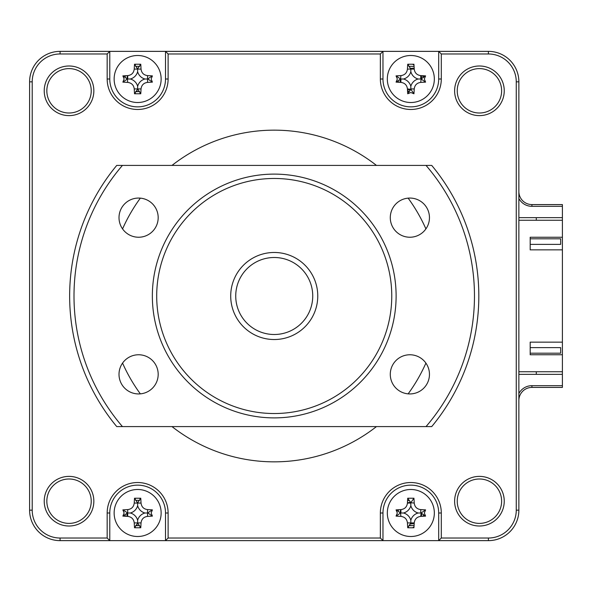 <?xml version="1.0" encoding="UTF-8"?>
<svg xmlns="http://www.w3.org/2000/svg" width="592" height="592" viewBox="0 0 592 592"><rect width="100%" height="100%" fill="white"/><g stroke="black" fill="none" stroke-linecap="round" stroke-linejoin="round"><path stroke-width="0.89" d="M412.491 68.25A10.885 10.885 0 0 1 414.208 68.657A10.885 10.885 0 0 0 412.491 68.25M421.178 75.628A10.885 10.885 0 0 1 421.696 78.433A10.885 10.885 0 0 0 421.178 75.628M138.21 89.873A10.885 10.885 0 0 1 137.07 89.873A10.885 10.885 0 0 0 138.21 89.873M138.21 523.861A10.885 10.885 0 0 1 137.64 523.876A10.885 10.885 0 0 0 138.21 523.861M421.696 513.567A10.885 10.885 0 0 1 421.178 516.372A10.885 10.885 0 0 0 421.696 513.567M414.208 523.343A10.885 10.885 0 0 1 410.256 523.861A10.885 10.885 0 0 0 414.208 523.343M518.873 191.527A13.061 13.061 0 0 0 531.927 204.588L562.4 204.588L562.4 206.327L531.927 206.327A14.8 14.8 0 0 1 518.873 198.498M531.927 387.412L531.927 385.673L562.4 385.673L562.4 387.412L531.927 387.412A13.061 13.061 0 0 0 518.873 400.473M531.927 385.673A14.8 14.8 0 0 0 518.873 393.502M562.4 385.673L562.4 374.351L518.873 374.351M562.4 374.351L562.4 371.739L518.873 371.739M518.873 220.261L562.4 220.261L562.4 206.327M536.285 217.649L536.285 220.261M536.285 371.739L536.285 374.351M518.873 217.649L562.4 217.649M137.64 523.876A10.885 10.885 0 0 1 137.07 523.861A10.885 10.885 0 0 0 137.64 523.876M127.295 516.372A10.885 10.885 0 0 1 126.888 514.655A10.885 10.885 0 0 0 127.295 516.372M410.256 89.873A10.885 10.885 0 0 1 407.451 89.355A10.885 10.885 0 0 0 410.256 89.873M400.488 82.384A10.885 10.885 0 0 1 400.074 80.667A10.885 10.885 0 0 0 400.488 82.384M425.907 228.904A165.849 165.849 0 0 0 408.132 198.135M376.468 165.412A165.849 165.849 0 0 0 171.998 165.412M140.341 198.135A165.849 165.849 0 0 0 122.566 228.904M454.619 501.195A24.812 24.812 0 0 0 479.431 526.007A24.812 24.812 0 0 0 504.243 501.195A24.812 24.812 0 0 0 479.431 476.382A24.812 24.812 0 0 0 454.619 501.195M457.231 501.195A22.2 22.2 0 0 0 479.431 523.395A22.2 22.2 0 0 0 501.631 501.195A22.2 22.2 0 0 0 479.431 478.995A22.2 22.2 0 0 0 457.231 501.195M46.835 90.805A22.2 22.2 0 0 0 69.035 113.005A22.2 22.2 0 0 0 91.235 90.805A22.2 22.2 0 0 0 69.035 68.605A22.2 22.2 0 0 0 46.835 90.805M44.222 90.805A24.812 24.812 0 0 0 69.035 115.618A24.812 24.812 0 0 0 93.847 90.805A24.812 24.812 0 0 0 69.035 65.993A24.812 24.812 0 0 0 44.222 90.805M46.835 501.195A22.2 22.2 0 0 0 69.035 523.395A22.2 22.2 0 0 0 91.235 501.195A22.2 22.2 0 0 0 69.035 478.995A22.2 22.2 0 0 0 46.835 501.195M44.222 501.195A24.812 24.812 0 0 0 69.035 526.007A24.812 24.812 0 0 0 93.847 501.195A24.812 24.812 0 0 0 69.035 476.382A24.812 24.812 0 0 0 44.222 501.195M457.231 90.805A22.2 22.2 0 0 0 479.431 113.005A22.2 22.2 0 0 0 501.631 90.805A22.2 22.2 0 0 0 479.431 68.605A22.2 22.2 0 0 0 457.231 90.805M454.619 90.805A24.812 24.812 0 0 0 479.431 115.618A24.812 24.812 0 0 0 504.243 90.805A24.812 24.812 0 0 0 479.431 65.993A24.812 24.812 0 0 0 454.619 90.805M413.993 64.994A14.363 14.363 0 0 0 413.179 64.831M408.48 64.831A14.363 14.363 0 0 0 408.014 64.92M438.687 51.363L382.972 51.363L380.36 53.976L380.36 79.002A30.473 30.473 0 0 0 410.833 109.476A30.473 30.473 0 0 0 441.299 79.002L441.299 53.976L438.687 51.363L488.4 51.363A30.473 30.473 0 0 1 518.873 81.837L518.873 510.163A30.473 30.473 0 0 1 488.4 540.637L165.501 540.637L165.501 512.998A27.861 27.861 0 0 0 137.64 485.137A27.861 27.861 0 0 0 109.779 512.998L109.779 540.637L165.501 540.637L168.113 538.024L168.113 512.998A30.473 30.473 0 0 0 137.64 482.524A30.473 30.473 0 0 0 107.167 512.998L107.167 538.024L109.779 540.637L60.073 540.637A30.473 30.473 0 0 1 29.6 510.163L29.6 81.837A30.473 30.473 0 0 1 60.073 51.363L382.972 51.363L382.972 79.002A27.861 27.861 0 0 0 410.833 106.863A27.861 27.861 0 0 0 438.687 79.002L438.687 51.363M140.459 64.92A14.363 14.363 0 0 0 139.993 64.831M135.287 64.831A14.363 14.363 0 0 0 134.821 64.92M134.821 93.092A14.363 14.363 0 0 0 135.287 93.173M139.993 93.173A14.363 14.363 0 0 0 140.459 93.092M107.167 538.024L60.073 538.024A27.861 27.861 0 0 1 32.212 510.163L32.212 81.837A27.861 27.861 0 0 1 60.073 53.976L107.167 53.976L109.779 51.363L109.779 79.002A27.861 27.861 0 0 0 137.64 106.863A27.861 27.861 0 0 0 165.501 79.002L165.501 51.363L168.113 53.976L380.36 53.976M140.459 498.908A14.363 14.363 0 0 0 139.993 498.827M135.287 498.827A14.363 14.363 0 0 0 134.821 498.908M134.821 527.08A14.363 14.363 0 0 0 135.287 527.169M139.993 527.169A14.363 14.363 0 0 0 140.459 527.08M408.014 527.08A14.363 14.363 0 0 0 408.48 527.169M413.179 527.169A14.363 14.363 0 0 0 413.993 527.006M441.299 53.976L488.4 53.976A27.861 27.861 0 0 1 516.261 81.837L516.261 510.163A27.861 27.861 0 0 1 488.4 538.024L441.299 538.024L438.687 540.637L438.687 512.998A27.861 27.861 0 0 0 410.833 485.137A27.861 27.861 0 0 0 382.972 512.998L382.972 540.637L380.36 538.024L168.113 538.024M441.299 538.024L441.299 512.998A30.473 30.473 0 0 0 410.833 482.524A30.473 30.473 0 0 0 380.36 512.998L380.36 538.024M107.167 53.976L107.167 79.002A30.473 30.473 0 0 0 137.64 109.476A30.473 30.473 0 0 0 168.113 79.002L168.113 53.976M122.566 363.096A165.849 165.849 0 0 0 140.341 393.865M171.998 426.588A165.849 165.849 0 0 0 376.468 426.588M408.132 393.865A165.849 165.849 0 0 0 425.907 363.096M410.833 102.512A23.502 23.502 0 0 0 434.336 79.002A23.502 23.502 0 0 0 410.833 55.5A23.502 23.502 0 0 0 387.323 79.002A23.502 23.502 0 0 0 410.833 102.512M424.323 79.002L425.596 82.118A59.474 16.391 180 0 1 420.757 82.399C416.916 82.895 414.74 85.078 414.23 88.933A59.474 16.391 90 0 1 413.941 93.773L410.833 92.5L407.718 93.773A59.474 16.391 -90 0 1 407.437 88.933C406.941 85.093 404.765 82.91 400.902 82.399A59.474 16.391 180 0 1 396.063 82.118L397.336 79.002L396.063 75.894A59.474 16.391 0 0 1 400.902 75.613C404.75 75.11 406.926 72.934 407.437 69.079A59.474 16.391 -90 0 1 407.718 64.239L413.941 64.239A59.474 16.391 90 0 1 414.23 69.079C414.726 72.92 416.901 75.095 420.757 75.613A59.474 16.391 0 0 1 425.596 75.894L424.323 79.002M413.941 93.773L410.833 89.281L407.718 93.773M407.718 64.239L410.833 69.079L414.23 69.079M410.833 89.281L407.437 88.933M410.833 71.691A10.264 10.264 0 0 1 403.515 79.002A10.264 10.264 0 0 1 410.833 86.321A10.264 10.264 0 0 1 418.144 79.002A10.264 10.264 0 0 1 410.833 71.691L410.833 69.079L407.437 69.079M418.144 79.002L420.757 79.002L420.757 75.613M425.596 82.118L421.104 79.002L425.596 75.894M421.104 79.002L420.757 82.399M410.833 86.321L410.833 88.933L414.23 88.933M403.515 79.002L400.902 79.002L400.902 82.399M396.063 75.894L400.555 79.002L396.063 82.118M400.555 79.002L400.902 75.613M530.188 347.622L560.661 347.622L560.661 353.195L530.188 353.195M530.188 238.805L560.661 238.805L560.661 244.378L530.188 244.378M562.4 354.763L562.4 342.139L530.188 342.139L530.188 354.763L562.4 354.763L562.4 371.739M562.4 249.861L562.4 237.237L530.188 237.237L530.188 249.861L562.4 249.861L562.4 342.139M139.542 500.469A12.669 12.669 0 0 0 135.738 500.469M125.119 514.899A12.669 12.669 0 0 0 125.4 516.268M135.738 525.518A12.669 12.669 0 0 0 139.542 525.518A12.669 12.669 0 0 1 138.72 525.615L135.908 525.274M408.924 500.469A12.669 12.669 0 0 0 407.555 500.758M398.594 509.719A12.669 12.669 0 0 0 398.305 511.088M408.924 525.518A12.669 12.669 0 0 0 414.104 525.23M423.065 516.268A12.669 12.669 0 0 0 423.354 514.899M139.542 66.482A12.669 12.669 0 0 0 135.738 66.482M125.4 75.732A12.669 12.669 0 0 0 125.119 77.101M135.738 91.531A12.669 12.669 0 0 0 139.542 91.531M414.104 66.77A12.669 12.669 0 0 0 408.924 66.482M398.305 80.912A12.669 12.669 0 0 0 398.594 82.281M407.555 91.242A12.669 12.669 0 0 0 408.924 91.531M423.354 77.101A12.669 12.669 0 0 0 423.065 75.732M562.4 220.261L562.4 237.237M126.895 513.449L127.102 516.357M138.099 502.253L137.226 502.297M409.102 525.274L411.906 525.615M410.419 502.297L407.444 502.837M400.673 509.608L400.133 512.576M135.908 91.286L138.72 91.627M138.099 68.265L137.226 68.309M127.48 75.621L126.94 78.588M400.088 79.461L400.296 82.369M407.533 90.805L409.102 91.286M423.11 77.278L422.629 75.709M414.2 68.472L410.419 68.309M137.64 102.512A23.502 23.502 0 0 0 161.142 79.002A23.502 23.502 0 0 0 137.64 55.5A23.502 23.502 0 0 0 114.138 79.002A23.502 23.502 0 0 0 137.64 102.512M151.138 79.002L152.403 82.118A59.474 16.391 180 0 1 147.563 82.399C143.723 82.895 141.547 85.078 141.037 88.933A59.474 16.391 90 0 1 140.755 93.773L134.525 93.773A59.474 16.391 -90 0 1 134.243 88.933C133.748 85.093 131.572 82.91 127.717 82.399A59.474 16.391 180 0 1 122.877 82.118L124.142 79.002L122.877 75.894A59.474 16.391 0 0 1 127.717 75.613C131.557 75.11 133.733 72.934 134.243 69.079A59.474 16.391 -90 0 1 134.525 64.239L140.755 64.239A59.474 16.391 90 0 1 141.037 69.079C141.532 72.92 143.708 75.095 147.563 75.613A59.474 16.391 0 0 1 152.403 75.894L151.138 79.002M122.877 75.894L127.369 79.002L122.877 82.118M130.329 79.002A10.264 10.264 0 0 1 137.64 86.321A10.264 10.264 0 0 1 144.951 79.002A10.264 10.264 0 0 1 137.64 71.691A10.264 10.264 0 0 1 130.329 79.002L127.717 79.002L127.717 75.613M137.64 71.691L137.64 69.079L134.243 69.079M134.525 64.239L137.64 69.079L141.037 69.079M137.64 68.731L140.755 64.239M144.951 79.002L147.563 79.002L147.563 75.613M152.403 75.894L147.563 79.002L147.563 82.399M147.911 79.002L152.403 82.118M137.64 86.321L137.64 88.933L141.037 88.933M140.755 93.773L137.64 88.933L134.243 88.933M137.64 89.281L134.525 93.773M127.369 79.002L127.717 82.399M410.833 536.5A23.502 23.502 0 0 0 434.336 512.998A23.502 23.502 0 0 0 410.833 489.488A23.502 23.502 0 0 0 387.323 512.998A23.502 23.502 0 0 0 410.833 536.5M424.323 512.998L425.596 516.106A59.474 16.391 180 0 1 420.757 516.387C416.916 516.89 414.74 519.066 414.23 522.921A59.474 16.391 90 0 1 413.941 527.761L407.718 527.761A59.474 16.391 -90 0 1 407.437 522.921C406.941 519.08 404.765 516.905 400.902 516.387A59.474 16.391 180 0 1 396.063 516.106L397.336 512.998L396.063 509.882A59.474 16.391 0 0 1 400.902 509.601C404.75 509.105 406.926 506.922 407.437 503.067A59.474 16.391 -90 0 1 407.718 498.227L413.941 498.227A59.474 16.391 90 0 1 414.23 503.067C414.726 506.907 416.901 509.09 420.757 509.601A59.474 16.391 0 0 1 425.596 509.882L424.323 512.998M425.596 516.106L421.104 512.998L425.596 509.882M421.104 512.998L420.757 516.387M403.515 512.998A10.264 10.264 0 0 1 410.833 520.309A10.264 10.264 0 0 1 418.144 512.998A10.264 10.264 0 0 1 410.833 505.679A10.264 10.264 0 0 1 403.515 512.998L400.902 512.998L400.902 509.601M410.833 505.679L410.833 503.067L407.437 503.067M396.063 509.882L400.555 512.998L396.063 516.106M400.555 512.998L400.902 516.387M413.941 498.227L410.833 502.719L407.718 498.227M410.833 502.719L414.23 503.067M418.144 512.998L420.757 512.998L420.757 509.601M410.833 520.309L410.833 522.921L414.23 522.921M407.437 522.921L410.833 522.921L407.718 527.761M137.64 536.5A23.502 23.502 0 0 0 161.142 512.998A23.502 23.502 0 0 0 137.64 489.488A23.502 23.502 0 0 0 114.138 512.998A23.502 23.502 0 0 0 137.64 536.5M151.138 512.998L152.403 516.106A59.474 16.391 180 0 1 147.563 516.387C143.723 516.89 141.547 519.066 141.037 522.921A59.474 16.391 90 0 1 140.755 527.761L134.525 527.761A59.474 16.391 -90 0 1 134.243 522.921C133.748 519.08 131.572 516.905 127.717 516.387A59.474 16.391 180 0 1 122.877 516.106L124.142 512.998L122.877 509.882A59.474 16.391 0 0 1 127.717 509.601C131.557 509.105 133.733 506.922 134.243 503.067A59.474 16.391 -90 0 1 134.525 498.227L140.755 498.227A59.474 16.391 90 0 1 141.037 503.067C141.532 506.907 143.708 509.09 147.563 509.601A59.474 16.391 0 0 1 152.403 509.882L151.138 512.998M134.525 498.227L137.64 503.067L134.243 503.067M137.64 502.719L140.755 498.227M137.64 505.679A10.264 10.264 0 0 1 130.329 512.998A10.264 10.264 0 0 1 137.64 520.309A10.264 10.264 0 0 1 144.951 512.998A10.264 10.264 0 0 1 137.64 505.679L137.64 503.067L141.037 503.067M144.951 512.998L147.563 512.998L147.563 509.601M152.403 509.882L147.563 512.998L147.563 516.387M147.911 512.998L152.403 516.106M137.64 520.309L137.64 522.921L141.037 522.921M140.755 527.761L137.64 522.921L134.243 522.921M137.64 523.269L134.525 527.761M130.329 512.998L127.717 512.998L127.717 516.387M127.717 509.601L127.717 512.998L122.877 509.882M127.369 512.998L122.877 516.106M138.595 198.061A19.588 19.588 0 0 1 158.182 217.649A19.588 19.588 0 0 1 138.595 237.237A19.588 19.588 0 0 1 119.007 217.649A19.588 19.588 0 0 1 138.595 198.061M409.871 354.763A19.588 19.588 0 0 1 429.459 374.351A19.588 19.588 0 0 1 409.871 393.939A19.588 19.588 0 0 1 390.283 374.351A19.588 19.588 0 0 1 409.871 354.763M274.237 417.885A121.885 121.885 0 0 1 152.351 296A121.885 121.885 0 0 1 274.237 174.115A121.885 121.885 0 0 1 396.115 296A121.885 121.885 0 0 1 274.237 417.885M274.237 413.527A117.527 117.527 0 0 1 156.702 296A117.527 117.527 0 0 1 274.237 178.473A117.527 117.527 0 0 1 391.763 296A117.527 117.527 0 0 1 274.237 413.527M138.595 354.763A19.588 19.588 0 0 1 158.182 374.351A19.588 19.588 0 0 1 138.595 393.939A19.588 19.588 0 0 1 119.007 374.351A19.588 19.588 0 0 1 138.595 354.763M409.871 198.061A19.588 19.588 0 0 1 429.459 217.649A19.588 19.588 0 0 1 409.871 237.237A19.588 19.588 0 0 1 390.283 217.649A19.588 19.588 0 0 1 409.871 198.061M431.723 426.588L426.025 426.588L431.723 426.588A204.588 204.588 0 0 0 431.723 165.412L116.742 165.412A204.588 204.588 0 0 0 116.742 426.588L122.44 426.588L116.742 426.588M116.742 165.412L122.44 165.412A200.237 200.237 0 0 0 122.44 426.588L426.025 426.588A200.237 200.237 0 0 0 426.025 165.412L431.723 165.412M312.739 295.867A38.502 38.502 0 0 0 274.103 257.498A38.502 38.502 0 0 0 235.734 296.133A38.502 38.502 0 0 0 274.37 334.502A38.502 38.502 0 0 0 312.739 295.867M230.71 296.155A43.527 43.527 0 0 1 274.081 252.473A43.527 43.527 0 0 1 317.763 295.845A43.527 43.527 0 0 1 274.392 339.527A43.527 43.527 0 0 1 230.71 296.155M531.927 204.588L531.927 206.327M441.299 79.002L438.687 79.002M380.36 79.002L382.972 79.002M488.4 51.363L488.4 53.976M518.873 81.837L516.261 81.837M518.873 510.163L516.261 510.163M488.4 540.637L488.4 538.024M441.299 512.998L438.687 512.998M380.36 512.998L382.972 512.998M168.113 512.998L165.501 512.998M107.167 512.998L109.779 512.998M60.073 538.024L60.073 540.637M32.212 510.163L29.6 510.163M32.212 81.837L29.6 81.837M60.073 53.976L60.073 51.363M107.167 79.002L109.779 79.002M168.113 79.002L165.501 79.002"/></g></svg>
